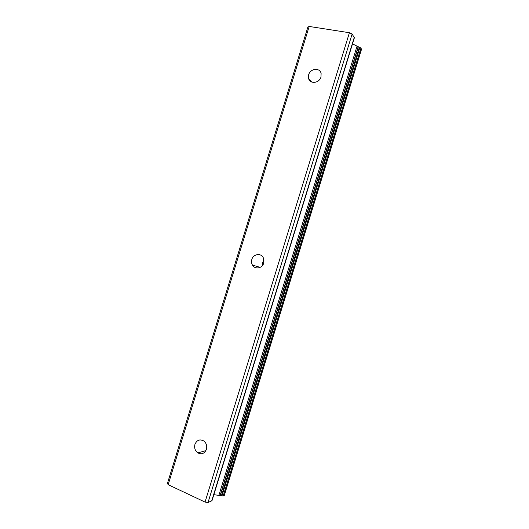 <?xml version="1.0" encoding="UTF-8"?>
<svg xmlns="http://www.w3.org/2000/svg" width="529" height="529" viewBox="0 0 529 529"><rect width="100%" height="100%" fill="white"/><g stroke="black" fill="none" stroke-linecap="round" stroke-linejoin="round"><path stroke-width="0.79" d="M320.991 77.009C319.364 83.258 309.954 84.349 308.599 78.517L308.672 74.728C310.285 68.466 319.82 67.362 321.103 73.359L320.991 77.009M264.024 260.076L262.483 262.768L262.239 265.783M263.746 263.085C262.324 268.448 254.932 269.724 252.452 265.089C251.467 263.343 251.262 261.458 251.837 259.435C253.259 254.019 260.817 252.769 263.23 257.603L263.746 263.085M206.436 449.366C204.584 453.565 201.714 454.742 197.833 452.89C195.069 450.774 194.11 447.924 194.943 444.34C196.867 440.049 199.803 438.918 203.758 440.961C206.363 443.104 207.256 445.901 206.436 449.366M349.418 32.725L309.181 26.45L307.865 27.078L167.428 483.44L168.162 484.69L205.04 502.074L208.016 502.55L212.01 500.665L354.364 37.837L352.135 34.008L349.418 32.725L205.04 502.074M352.499 43.907L357.055 46.116L218.867 495.395L223.178 495.99L224.27 495.283M361.446 49.257L360.95 48.053L357.055 46.116M213.855 494.655L218.867 495.395M352.135 34.008L208.016 502.55M309.663 79.714L309.478 80.302M309.181 26.45L168.162 484.69M354.265 37.407L211.679 500.963M358.153 46.631L220.071 495.594M358.358 46.816L220.348 495.547M359.33 47.299L221.413 495.699M359.885 47.458L221.968 495.878M360.95 48.053L223.178 495.99M361.532 48.979L224.184 495.561M309.882 79.965L309.696 80.567M252.882 265.214L252.776 265.578M311.713 82.028L308.599 78.517M260.175 267.363L252.452 265.089M205.913 450.629L197.833 452.89M361.565 49.137L224.303 495.448M309.458 79.489L309.293 80.031M309.968 80.058L309.776 80.659M252.988 265.247L252.849 265.684"/></g></svg>
